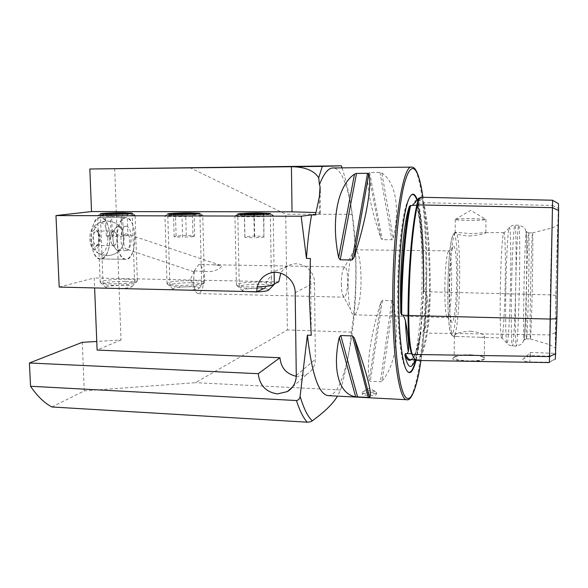 <?xml version="1.0" encoding="UTF-8"?>
<svg xmlns="http://www.w3.org/2000/svg" width="588" height="588" viewBox="0 0 588 588"><rect width="100%" height="100%" fill="white"/><g stroke="black" fill="none" stroke-linecap="round" stroke-linejoin="round"><path stroke-width="0.44" stroke-dasharray="2.94 2.21" d="M419.545 197.965C420.214 198.024 420.369 199.111 420.016 201.228L418.766 203.242L416.841 203.58C421.243 212.753 423.904 242.138 423.742 273.846L423.47 289.575C423.463 252.546 421.251 223.881 416.841 203.58M417.076 360.459C420.912 359.716 424.323 350.595 427.307 333.109C429.108 321.893 430.078 308.097 430.218 291.744C430.335 253.038 428.204 223.359 423.816 202.706L423.044 203.338L418.766 203.242M411.402 359.621C414.68 356.695 417.605 348.258 420.192 334.315L421.045 332.558L422.507 332.514L424.749 329.346C428.262 320.041 429.056 309.038 427.116 296.337L425.455 291.714L424.036 291.582L423.47 289.575M194.444 270.943L209.71 271.605C214.377 271.538 222.271 267.885 221.353 265.702L213.01 264.791L198.7 264.571L193.849 271.575L194.444 270.943L193.415 280.88L194.047 286.701C195.018 291.104 196.443 293.405 198.318 293.596C201.838 292.457 203.676 287.04 203.838 277.338C203.419 269.539 201.772 265.284 198.913 264.563L198.7 264.571M127.214 249.209L126.391 249.121C122.51 249.011 123.487 231.694 126.391 233.943L127.17 234.031C130.999 234.105 130.124 251.296 127.214 249.209M110.029 236.641C109.875 250.003 106.7 257.441 100.511 258.955C95.16 257.941 92 251.613 91.03 239.963C91.228 226.431 94.381 218.956 100.497 217.531C105.972 218.655 109.147 225.028 110.029 236.641M134.946 236.854C134.784 250.319 131.763 257.809 125.876 259.345C120.797 258.33 117.798 251.951 116.887 240.213C117.093 226.578 120.099 219.045 125.913 217.611C131.117 218.743 134.123 225.16 134.946 236.854M125.67 281.358C130.837 281.49 133.829 281.895 134.645 282.563C136.423 283.908 122.627 285.599 111.948 285.29C106.81 285.151 103.856 284.746 103.084 284.085C101.43 282.703 115.263 281.064 125.67 281.358M191.644 282.784C197.392 282.938 200.743 283.394 201.706 284.158C203.477 285.533 190.578 287.157 179.825 286.848C174.107 286.687 170.799 286.224 169.895 285.481C168.227 284.063 181.163 282.497 191.644 282.784M270.825 285.437L271.384 278.381C273.038 273.346 265.467 279.616 265.519 287.826L250.459 288.465C244.071 288.274 240.352 287.76 239.294 286.915C237.618 285.474 249.672 283.989 260.205 284.269C265.416 284.401 268.959 284.79 270.825 285.437L274.317 283.857C272.097 282.549 265.658 281.946 254.979 282.064C242.66 282.497 236.464 283.519 236.398 285.129L236.824 285.415C239.72 286.54 246.049 287.047 255.795 286.922L257.25 286.885M296.279 376.276L297.8 376.408L306.98 374.218C312.404 370.852 315.19 365.854 315.337 359.231L314.521 282.593C314.749 270.84 302.357 261.094 291.545 264.416C286.746 265.82 283.151 268.753 280.777 273.207M368.059 394.114C373.498 394.188 376.305 393.563 376.504 392.255L375.578 391.579L370.69 390.719C366.736 390.601 364.016 390.983 362.539 391.873L362.274 392.578C362.847 393.387 364.773 393.901 368.059 394.114M370.697 392.225C373.983 392.475 375.916 393.063 376.504 393.982C376.305 395.283 373.49 395.842 368.066 395.65C364.781 395.467 362.855 395.018 362.281 394.305C362.495 392.968 365.302 392.277 370.697 392.225M470.4 354.865C476.875 355.145 481.454 356.1 484.137 357.724C486.136 360.26 480.741 361.333 467.938 360.944C458.118 360.959 453.01 360.179 452.628 358.599C454.759 356.357 460.683 355.115 470.4 354.865M470.393 354.814C476.824 355.123 481.227 355.916 483.615 357.21L484.291 357.835C484.159 359.996 478.705 361.003 467.945 360.863C460.176 360.429 455.582 359.422 454.164 357.842L454.12 357.217C455.84 355.431 461.271 354.63 470.393 354.814M470.635 331.198C478.419 332.051 483.057 333.639 484.556 335.961C485.012 336.983 483.667 337.424 480.528 337.277L456.81 336.461L454.34 335.983L454.715 335.028C457.31 332.845 462.616 331.566 470.635 331.198M469.187 236.023C480.146 234.935 485.688 233.781 485.82 232.569L471.642 233.693L456.023 232.356L455.178 232.833C456.597 234.355 461.271 235.421 469.187 236.023M471.796 218.552L485.982 219.353C485.857 220.008 480.315 220.36 469.342 220.412C461.426 220.346 456.736 220.081 455.281 219.618L455.178 219.522C456.185 218.912 461.727 218.589 471.796 218.552M420.192 334.315C418.774 345.376 417.09 353.829 415.143 359.68M416.054 360.209C420.692 342.062 423.705 306.716 423.808 273.163C423.955 241.359 421.493 211.57 417.237 199.714M341.371 284.004C341.422 288.458 341.797 291.979 342.51 294.573L344.223 297.205C346.361 295.984 347.523 290.318 347.706 280.219C347.523 272.112 346.567 267.694 344.847 266.959L343.024 269.532C341.929 273.104 341.378 277.933 341.371 284.004M348.089 286.51C348.192 296.256 348.985 303.893 350.47 309.413C351.484 312.941 352.624 314.734 353.888 314.8C357.724 315.256 361.223 296.734 361.047 278.352C360.709 260.962 358.768 251.436 355.218 249.782C353.954 249.797 352.741 251.554 351.587 255.045C349.294 262.682 348.125 273.17 348.089 286.51M444.807 288.612C444.793 303.364 445.469 312.728 446.829 316.697L447.571 317.557C449.585 317.961 451.606 298.947 451.702 280.116C451.709 262.299 450.783 252.553 448.938 250.878L448.159 251.715C446.233 257.301 445.116 269.598 444.807 288.612M449.136 289.355C449.114 306.26 449.842 316.939 451.327 321.393C453.664 327.744 456.523 304.025 456.641 279.653C456.876 258.632 455.061 241.955 452.841 247.203C450.989 250.863 449.247 270.186 449.136 289.355M500.256 292.486C499.984 317.116 500.337 332.036 501.307 337.255L501.696 338.004C503.13 338.467 504.871 308.303 505.276 278.933C505.665 253.972 505.07 232.422 503.85 232.679L503.431 233.421C502.159 237.14 500.623 264.71 500.256 292.486M523.871 293.206C523.357 321.82 523.555 342.841 524.209 339.908L525.459 319.894L526.554 279.182L526.855 251.708L526.422 231.701C525.797 227.718 524.437 259.132 523.871 293.206M526.37 293.067C525.893 319.306 525.966 339.43 526.473 338.857L526.561 338.681C527.201 336.608 528.237 307.487 528.737 279.374C529.171 255.677 529.185 234.855 528.722 233.017L528.641 232.848C528.075 231.745 526.907 261.609 526.37 293.067M530.479 293.162C530.009 318.681 529.964 338.592 530.347 338.953L530.376 338.989C530.868 339.423 531.89 309.016 532.427 279.447C532.897 254.31 532.978 232.613 532.544 232.87L532.515 232.907C532.052 232.966 531.03 262.446 530.479 293.162M550.765 294.345L549.508 344.641L550.611 279.212L551.897 228.012L550.765 294.345M557.203 294.985L555.528 348.147C555.065 351.124 555.491 314.514 556.277 278.925C556.932 248.474 557.762 222.293 558.056 224.763L557.203 294.985M393.181 238.118C399.95 209.438 396.268 182.736 381.818 172.953L379.973 172.394L369.654 172.49L368.485 173.078C365.655 183.008 371.013 209.313 380.818 238.015L382.31 239.684L391.858 239.764L393.181 238.118L381.818 172.953M328.207 395.636C344.156 396.363 356.673 330.471 356.012 269.201C355.953 216.612 346.435 167.793 332.859 167.962M311.258 335.278L310.398 258.47M51.862 406.977L84.282 390.873L82.232 342.341M114.689 168.499L121.025 339.996L96.77 341.466M189.601 167.514L285.709 214.216L287.378 329.949L195.422 382.685L84.282 390.873M59.197 287.084L94.22 277.984L94.617 287.929M278.786 281.843L94.22 277.984M382.163 380.87C396.15 364.472 399.891 333.029 393.188 302.475L391.88 300.681L382.413 300.439L380.928 302.159C371.315 332.183 366.353 363.112 369.19 380.26L370.337 381.303L380.377 381.781L382.163 380.87L393.188 302.475M342.032 167.867C347.236 184.206 350.566 199.7 352.028 214.348C357.313 254.259 357.114 293.53 351.433 332.147C349.662 350.683 346.053 369.962 340.606 389.969L337.497 396.121M558.468 203.654L555.778 295.433L555.285 359.217L549.273 362.23L555.248 358.827M555.116 354.417L549.273 356.137L530.383 355.711C526.481 357.048 523.915 358.305 522.703 359.481C522.93 360.753 525.29 361.576 529.781 361.951L549.273 362.23M549.273 356.137L552.404 205.44L423.816 202.706C422.978 199.17 422.044 197.355 421.023 197.252M552.602 200.229L552.404 205.44L558.196 208.343M530.383 355.711L530.222 352.631L529.781 361.951M340.606 389.969L195.422 382.685M351.433 332.147L287.378 329.949M352.028 214.348L285.709 214.216M121.025 339.996L97.116 350.058M315.462 214.929L319.527 213.973L320.342 213.224L315.896 212.533M253.722 214.649C242.094 214.899 235.795 215.355 234.818 216.024L234.943 216.119C237.045 216.671 243.564 216.891 254.486 216.766C267.062 216.48 273.302 215.987 273.214 215.296L272.928 215.208C270.113 214.716 263.711 214.532 253.722 214.649M268.826 289.906C268.018 288.811 263.475 288.289 255.199 288.355C245.762 288.73 241.536 289.546 242.528 290.817L245.564 291.516M273.868 284.746L274.317 283.857M263.527 214.003L263.916 236.295L254.266 236.045L244.829 236.633L244.373 213.709M254.266 236.045L253.862 214.436M263.916 236.295L263.85 213.988M264.255 237.148L254.722 237.758L254.288 214.444M244.829 236.633L244.939 237.493L254.722 237.758M244.939 237.493L244.476 214.297M187.013 214.473C173.805 214.694 166.419 215.171 164.846 215.914L164.956 216.002C166.455 216.45 171.689 216.649 180.648 216.597C194.929 216.34 202.287 215.825 202.742 215.068L187.013 214.473M188.836 280.594C174.915 280.932 167.639 281.983 167.021 283.747L167.404 284.011C169.587 284.915 174.658 285.364 182.603 285.364C195.606 285.062 202.926 284.1 204.565 282.483L204.448 282.203C202.853 281.137 197.649 280.601 188.836 280.594M187.837 290.149C194.738 289.744 198.487 289.083 199.082 288.164C198.612 287.26 194.944 286.79 188.079 286.768C177.48 287.069 172.49 287.907 173.107 289.274L175.525 289.855M194.077 213.326L194.672 235.795L186.278 235.465L176.099 235.957L175.467 214.15M186.278 235.465L185.69 214.164M194.672 235.795L192.96 236.648L192.349 213.914M192.96 236.648L182.633 237.162L181.986 214.311M176.099 235.957L174.166 236.81L182.633 237.162M174.166 236.81L173.504 214.098M124.45 214.319C112.69 214.26 96.858 215.12 97.49 215.803L108.052 216.421C120.753 216.487 137.18 215.509 135.086 214.855L124.45 214.319M126.773 279.234C114.557 278.903 98.269 280.792 100.21 282.402L100.555 282.644C101.974 283.276 105.326 283.659 110.617 283.798C122.407 284.129 137.886 282.409 137.452 280.88L137.349 280.63C136.387 279.859 132.859 279.388 126.773 279.234M120.033 288.532C127.353 288.113 131.367 287.436 132.079 286.503C131.903 285.827 129.419 285.423 124.627 285.283C115.461 285.004 103.525 286.599 106.288 287.775L108.185 288.245M127.162 213.304L127.949 235.391L121.819 234.913L111.095 235.251L110.301 214.106M121.819 234.913L121.054 213.929M127.949 235.391L123.318 236.222L122.51 213.892M123.318 236.222L112.396 236.567L111.558 214.172M111.095 235.251L106.31 236.075L112.396 236.567M106.31 236.075L105.458 213.856M123.664 238.478C123.627 234.553 122.936 231.334 121.584 228.835L118.298 226.277C115.057 226.968 113.271 231.003 112.933 238.375C113.263 245.755 115.05 249.819 118.284 250.561L121.569 248.07C122.921 245.6 123.62 242.403 123.664 238.478M126.097 250.657C132.807 251.069 132.844 226.064 126.126 226.321L126.045 226.321C119.276 225.638 119.261 251.245 126.03 250.657L126.097 250.657M107.891 238.338C107.126 226.696 104.025 221.595 98.593 223.036C95.3 225.527 93.551 230.577 93.33 238.191C93.558 245.821 95.315 250.9 98.6 253.435C104.025 254.979 107.126 249.944 107.891 238.338M100.732 217.538L100.497 217.531C88.296 216.318 88.34 259.999 100.511 258.955L100.732 258.948C112.742 259.367 112.771 217.406 100.732 217.538M126.133 217.619L125.913 217.611C114.315 216.391 114.307 260.411 125.876 259.345L126.089 259.337C137.496 259.749 137.577 217.479 126.133 217.619M98.145 232.782L97.564 231.54C94.102 224.836 88.781 236.207 91.963 243.711C93.698 247.364 95.565 247.769 97.564 244.924C99.313 241.234 99.504 237.184 98.145 232.782M98.902 233.656L98.416 232.613L96.3 230.981C93.147 232.598 92.294 236.552 93.727 242.844L96.307 245.461L98.424 243.873C99.886 240.764 100.048 237.361 98.902 233.656M116.409 233.796L113.888 231.106L111.896 232.627C110.434 235.766 110.265 239.235 111.397 243.028L111.896 244.116L113.888 245.659C116.924 244.042 117.769 240.088 116.409 233.796M114.917 228.967C112.573 234.237 112.323 239.985 114.19 246.203L115.013 248.011C117.218 251.363 119.401 251.377 121.569 248.07L121.753 247.732C124.009 242.528 124.252 236.883 122.466 230.797L121.584 228.835C119.415 225.476 117.225 225.461 115.02 228.776L114.917 228.967M98.38 246.806C103.591 238.206 96.807 220.118 91.713 229.489L91.096 230.761C89.376 235.692 89.376 240.639 91.111 245.593C93.411 250.179 95.837 250.584 98.38 246.806M420.016 201.228C419.024 199.788 418.002 199.398 416.929 200.074M419.803 198.083L420.258 197.98C421.273 198.075 422.191 199.861 423.022 203.33C427.417 223.844 429.556 253.332 429.438 291.817L425.455 291.714M417.465 204.874L417.406 205.146C419.942 195.628 419.92 198.788 420.236 197.98L419.883 197.972M412.284 354.439L412.107 353.939M555.16 332.72L549.56 334.903L427.307 333.109L426.579 332.573L422.507 332.514M555.778 295.433L550.317 294.882L429.438 291.817C429.306 307.936 428.351 321.526 426.557 332.573C423.58 349.919 420.177 358.959 416.348 359.702L415.297 359.687M424.749 329.346L427.116 296.337M411.063 195.26L409.277 197.803C403.478 207.843 398.252 251.855 398.348 295.801C398.282 330.963 401.486 360.378 405.771 368.992L407.447 371.579M415.694 359.996C420.339 341.951 423.353 306.679 423.456 273.192C423.603 241.565 421.148 211.93 416.914 200.089M406.881 399.722C417.252 400.119 425.837 332.779 425.874 270.384C426.241 216.825 420.457 167.029 411.644 167.124M426.741 270.517C426.837 241.984 425.558 217.575 422.904 197.296C425.565 217.641 426.844 242.043 426.741 270.487C426.535 304.055 424.587 334.065 420.898 360.525C424.58 334.116 426.528 304.121 426.741 270.517M454.715 335.028C457.302 329.331 459.493 303.151 459.676 278.073C459.934 253.406 458.221 232.106 455.7 232.356L455.553 232.378M455.097 232.73C452.481 235.163 449.754 262.983 449.607 291.347C449.372 317.057 451.253 336.843 453.576 336.351L454.267 335.873M447.835 291.038C447.615 319.299 450.018 338.798 452.65 333.624C455.281 328.861 457.53 303.29 457.729 278.249C457.964 253.171 456.082 232.334 453.429 234.347C450.79 235.928 448.012 262.814 447.835 291.038M505.746 293.383C505.415 320.695 505.717 337.159 506.65 342.76C508.047 349.698 510.134 313.874 510.634 278.418C511.141 247.849 510.428 222.345 508.995 228.137C507.753 232.054 506.18 262.549 505.746 293.383M511.442 293.831C510.957 323.797 511.45 346.611 512.42 345.95C513.662 346.406 515.338 311.772 515.852 278.256C516.337 249.746 515.955 224.917 514.89 225.182C513.765 223.874 511.979 257.853 511.442 293.831M515.566 293.926C515.059 323.922 515.441 346.758 516.301 346.089C517.403 346.545 518.961 311.868 519.498 278.33C519.99 249.79 519.719 224.932 518.778 225.197C517.785 223.888 516.124 257.904 515.566 293.926M424.036 291.582C424.117 253.185 421.853 223.749 417.252 203.257M420.332 333.514C417.105 350.433 413.798 359.136 410.402 359.606C414.4 358.871 417.95 349.86 421.045 332.558M414.665 359.011L416.267 359.702C414.988 359.731 413.607 357.827 412.137 353.976C411.233 351.462 410.461 347.155 409.821 341.047M368.485 173.078L380.818 238.015M369.654 172.49L382.31 239.684M379.973 172.394L391.858 239.764M380.928 302.159L369.19 380.26M382.413 300.439L370.337 381.303M391.88 300.681L380.377 381.781M296.279 375.467L315.337 359.231M295.176 292.699L314.521 282.593M319.527 213.973L319.358 196.921M414.577 221.309L417.414 205.139M193.871 271.774L126.391 249.121M125.876 259.345L100.511 258.955L125.876 259.345M134.645 282.563L132.227 213.165M201.706 284.158L199.876 213.334M271.384 278.381L270.318 213.517M367.449 389.241L369.367 388.205L375.578 391.579M376.504 393.982L376.504 392.255M483.615 357.21L484.137 357.724M484.556 335.961L484.291 357.835M485.982 219.353L485.82 232.569M455.178 219.522L470.679 210.313L485.717 219.258M411.762 365.92C411.519 365.449 413.54 365.001 417.135 345.068C420.266 324.988 421.934 301.144 422.147 273.545C422.191 253.443 421.339 236.17 419.604 221.727C417.818 208.071 416.414 204.874 415.451 202M406.095 369.345L405.771 368.992C403.897 365.354 402.383 359.974 401.222 352.829C398.87 338.1 397.664 319.005 397.598 295.536C397.709 269.032 399.178 245.681 402.023 225.491C405.059 206.689 406.367 203.933 409.277 197.803L409.615 197.458M194.356 271.296L190.519 278.91L194.047 286.701M198.318 293.596L344.223 297.205M342.51 294.573L350.47 309.413M353.888 314.8L447.571 317.557M446.829 316.697L451.327 321.393M456.81 336.461L453.576 336.351L451.716 335.292C450.224 332.242 449.328 328.523 449.034 324.128C448.166 315.543 447.769 304.533 447.843 291.097C447.997 274.919 448.74 260.888 450.063 248.989C450.614 243.153 451.635 238.28 453.127 234.377C454.855 232.481 455.707 231.804 455.7 232.356L456.023 232.356M480.528 337.277L501.696 338.004M501.307 337.255L506.65 342.76C508.23 344.811 510.156 345.876 512.42 345.95L516.301 346.089C521.041 344.664 523.158 343.51 522.651 342.62C523.438 341.496 524.033 339.313 524.43 336.064L525.459 319.894M526.561 338.681L524.209 339.908M526.473 338.857L530.376 338.989M530.347 338.953L549.508 344.641M549.523 344.539L555.528 348.147M551.904 228.122L558.056 224.763M532.515 232.907L551.897 228.012M528.641 232.848L532.544 232.87M528.722 233.017L526.422 231.701M526.855 251.708L526.481 235.531C526.223 232.275 525.716 230.07 524.981 228.923C525.525 228.056 523.452 226.814 518.778 225.197L514.89 225.182C512.626 225.167 510.656 226.152 508.995 228.137L503.431 233.421M485.629 232.554L503.85 232.679M448.159 251.715L452.841 247.203M355.218 249.782L448.938 250.878M343.024 269.532L351.587 255.045M198.913 264.563L203.632 264.637M213.01 264.791L344.847 266.959M423.463 290.237C423.478 252.487 421.236 223.499 416.752 203.264M415.319 201.662L415.319 200.839M530.273 352.425L555.204 353.373M522.703 359.481L530.222 352.631M455.281 219.618L455.178 232.833M454.34 335.983L454.164 357.842M454.12 357.217L452.628 358.599M362.281 394.305L362.274 392.578M367.441 389.241L362.539 391.873M292.633 386.911L306.98 374.218M270.399 273.001L291.545 264.416M320.342 213.224L320.144 193.114M239.294 286.915L237.78 214.201M169.895 285.481L167.749 214.113M103.084 284.085L100.35 214.025M125.913 217.611L100.497 217.531L125.913 217.611M220.529 265.254L127.17 234.031M237.817 214.223L234.818 216.024M236.398 285.129L234.943 216.119M242.528 290.817L236.824 285.415M274.133 272.391L273.214 215.296M270.289 213.731L272.928 215.208M167.793 214.135L164.846 215.914M167.021 283.747L164.956 216.002M173.107 289.274L167.404 284.011M199.082 288.164L204.565 282.483M204.448 282.203L202.742 215.068M199.839 213.532L202.485 214.987M100.408 214.047L97.49 215.803M100.21 282.402L97.586 215.884M106.288 287.775L100.555 282.644M132.079 286.503L137.452 280.88M137.349 280.63L135.086 214.855M132.19 213.341L134.858 214.774M91.096 230.761L92.309 228.651C98.666 218.508 115.277 218.714 121.584 228.835C117.997 223.837 113.094 221.235 106.884 221.022L98.593 223.036M98.6 253.435L106.884 255.596C113.087 255.501 117.982 252.987 121.569 248.07C117.982 252.987 113.087 255.501 106.884 255.596C99.732 255.214 94.477 251.877 91.111 245.593M118.284 250.561L126.03 250.657M118.298 226.277L126.045 226.321M98.416 232.613L97.564 231.54M96.3 230.981L113.888 231.106M111.896 232.627L115.02 228.776M111.896 244.116L115.013 248.011M96.307 245.461L113.888 245.659M98.424 243.873L97.564 244.924"/><path stroke-width="0.88" d="M417.406 205.146L412.254 205.403L415.047 202.559C417.223 199.479 418.722 197.95 419.545 197.965L419.883 197.972M412.254 205.403L409.586 205.976C404.61 227.857 400.891 271.215 400.788 312.948L400.516 294.926C400.457 256.927 404.61 218.17 409.586 205.976M552.61 200.354L558.468 203.654L558.593 210.541L552.551 207.667L417.465 204.874C412.519 226.799 408.778 272.273 408.756 315.506C408.836 334.778 410.02 347.751 412.284 354.439C413.842 358.489 415.437 360.495 417.076 360.459L549.302 362.575L549.574 356.593L412.284 354.439M400.788 312.948L401.678 315.08L402.552 314.786L403.353 315.241L405.397 320.578C408.212 334.954 409.182 345.325 408.315 351.705L406.999 353.616L405.389 353.631L404.867 355.012C407.006 359.849 409.182 361.392 411.402 359.621M109.258 214.458C120.033 214.51 133.998 213.701 132.227 213.165L123.201 212.724C112.705 212.68 98.711 213.459 100.35 214.025L109.258 214.458M177.745 214.613C188.594 214.657 201.647 213.892 199.876 213.334L189.748 212.841C179.164 212.797 166.088 213.54 167.749 214.113L177.745 214.613M249.033 214.767C259.925 214.811 272.09 214.083 270.318 213.517L258.926 212.959C248.29 212.915 236.111 213.62 237.78 214.201L249.033 214.767M301.159 216.215L311.589 214.921C309.251 227.938 307.539 242.44 306.466 258.411L301.159 216.215L55.978 215.583L59.197 287.084L256.743 291.788C257.118 282.255 261.667 275.985 270.399 273.001C282.027 269.429 295.389 279.998 295.176 292.699L296.279 375.467C296.139 382.619 293.155 387.992 287.341 391.593L277.477 393.909C265.996 392.152 259.587 385.412 258.257 373.689L279.962 357.739C280.961 367.897 286.4 374.071 296.279 376.276M415.143 359.68C414.048 362.884 412.923 364.964 411.762 365.92C409.248 367.912 406.947 364.273 404.867 355.012M417.237 199.714C414.922 193.217 412.379 192.467 409.615 197.458C403.809 207.527 398.568 251.723 398.657 295.86C398.59 331.176 401.81 360.716 406.095 369.345C409.52 375.769 412.842 372.719 416.054 360.209M368.808 173.974C372.153 184.941 366.427 219.398 353.917 257.801L352.043 259.977L340.224 259.808L338.622 257.588C330.603 219.118 338.1 185.257 354.498 174.107L356.504 173.416L367.544 173.313L368.808 173.974L353.917 257.801M258.257 373.689L29.4 362.987L30.554 386.257L296.44 400.538C298.616 400.112 299.836 398.708 300.093 396.341L307.37 335.138L311.258 335.278L309.339 297.932L310.398 258.47L306.466 258.411M307.37 335.138C311.875 374.372 318.821 394.533 328.207 395.636L406.881 399.722C399.568 400.928 392.666 358.68 392.769 300.027C392.519 228.776 402.861 164.059 411.644 167.124L332.859 167.962C328.295 167.984 323.819 173.548 319.453 184.647L320.085 186.756L319.358 196.921L315.462 214.929L311.589 214.921M29.4 362.987L82.232 342.341L96.77 341.466M30.554 386.257C37.154 396.011 44.254 402.92 51.862 406.977L307.281 422.191C309.869 422.03 311.53 421.567 312.279 420.802C324.642 411.909 333.051 403.684 337.497 396.121M315.896 212.533L292.038 211.834L291.428 166.742C304.929 166.845 314.021 170.513 318.703 177.752L322.298 166.397L89.832 168.999L341.363 165.801L342.032 167.867M322.298 166.397L341.363 165.801M256.743 291.788L265.519 287.826M274.133 272.391L274.317 283.857L278.786 281.843L280.777 273.207M94.617 287.929L97.116 350.058L279.962 357.739M354.351 337.953C367.39 374.578 372.461 394.438 369.565 397.525L355.666 396.804C339.724 394.46 331.86 371.315 339.217 337.409L340.768 335.513L352.477 335.924L354.329 337.894L369.565 397.525L354.329 337.894M318.703 177.752L319.453 184.647M558.593 210.541L556.873 318.667L555.285 359.217M417.465 204.874C418.605 199.773 419.795 197.23 421.023 197.252L552.602 200.229L549.574 356.593L555.858 353.528M89.832 168.999L91.544 211.562L55.978 215.583M292.038 211.834L91.544 211.562M253.744 213.01C244.013 213.216 238.757 213.584 237.978 214.12C239.147 214.62 244.623 214.811 254.383 214.708C265.533 214.451 270.671 214.032 269.796 213.451L253.744 213.01M245.564 291.516L255.773 291.913C263.667 291.641 268.018 290.972 268.826 289.906L273.868 284.746M244.373 213.709L244.476 214.297L254.288 214.444L263.85 213.988L263.52 213.4L244.373 213.709M257.25 286.885C267.819 286.437 273.552 285.525 274.449 284.158M253.862 214.436L253.84 213.268M263.527 214.003L263.52 213.4M186.455 212.871C175.393 213.054 169.226 213.444 167.955 214.039C168.697 214.444 173.1 214.627 181.148 214.576C193.739 214.341 199.81 213.907 199.376 213.275L186.455 212.871M175.525 289.855L187.837 290.149M175.444 213.51L173.504 214.098L181.986 214.311L192.349 213.914L194.077 213.326L175.444 213.51L175.467 214.15M185.69 214.164L185.661 213.128M123.076 212.746C113.219 212.702 99.989 213.4 100.563 213.951L109.39 214.444C120.466 214.495 134.586 213.635 131.756 213.113L123.076 212.746M108.185 288.245L120.033 288.532M110.272 213.268L105.458 213.856L111.558 214.172L127.162 213.304L110.272 213.268L110.301 214.106M121.054 213.929L121.025 212.996M416.929 200.074L414.812 202.897M409.821 341.047C409.101 333.808 408.748 325.289 408.756 315.469L408.05 315.359C408.065 272.442 411.798 227.299 416.738 205.499C417.715 201.111 418.737 198.641 419.803 198.083M412.107 353.939L411.563 353.689L414.665 359.011M405.397 320.578C405.999 333.249 406.97 343.62 408.315 351.705M407.447 371.579C410.328 374.027 413.077 370.168 415.694 359.996M411.644 167.124C416.084 166.654 419.839 176.709 422.912 197.296C419.134 169.594 412.431 159.039 405.918 178.576C399.421 197.862 394.18 249.143 394.21 299.88C394.21 347.633 398.752 385.934 404.537 395.614C410.358 405.375 416.694 389.359 420.898 360.525C417.524 385.809 411.394 401.295 406.881 399.722M296.44 400.538C299.777 410.865 303.386 418.083 307.281 422.191M300.093 396.341C303.783 408.631 307.847 416.782 312.279 420.802M405.389 353.631C407.021 357.651 408.689 359.643 410.402 359.606L415.297 359.687M403.353 315.241L408.05 315.359C408.138 334.315 409.299 347.096 411.549 353.689L406.999 353.616M410.645 205.433C405.507 227.225 401.663 272.244 401.678 315.08M556.873 318.667L550.478 319.064L408.756 315.506M416.914 200.089C415.128 195.069 413.18 193.459 411.063 195.26M352.043 259.977L367.544 173.313M340.224 259.808L356.504 173.416M338.622 257.588L354.498 174.107M368.345 397.584L352.477 335.924M357.622 397.025L340.768 335.513M355.666 396.804L339.217 337.409M415.047 202.559L415.319 200.839M408.756 315.469C408.976 278.984 410.916 247.592 414.577 221.309M287.341 391.593L292.633 386.911M320.144 193.114L320.078 186.756"/></g></svg>
